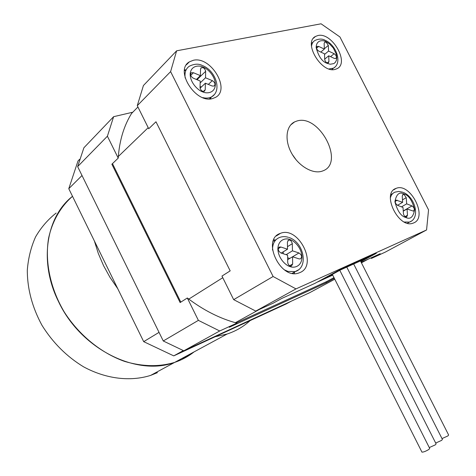 <?xml version="1.0" encoding="UTF-8"?>
<svg xmlns="http://www.w3.org/2000/svg" width="476" height="476" viewBox="0 0 476 476"><rect width="100%" height="100%" fill="white"/><g stroke="black" fill="none" stroke-linecap="round" stroke-linejoin="round"><path stroke-width="0.71" d="M235.364 322.686L259.456 309.406M222.768 277.704L188.788 299.106M180.809 302.123L112.479 163.637M118.328 156.497L148.203 127.657M137.927 106.987L131.543 113.49M368.067 259.218L361.421 262.806M333.968 277.609L326.447 281.661L236.328 322.948M334.777 279.216L309.602 292.728L183.801 350.794L219.704 330.981L236.893 323.103L229.313 327.268L325.971 282.881L326.447 281.661M111.866 164.226L180.118 302.558L187.324 297.994L198.379 320.366L163.268 340.977L77.642 166.612L107.403 136.201L118.221 158.109L111.866 164.226M334.128 277.925L333.843 278.644L325.971 282.881M333.843 278.644L334.366 278.406M236.893 323.103C219.983 318.623 203.46 310.251 187.324 297.994M118.221 158.109C119.416 140.301 124.099 125.045 132.274 112.336L113.621 116.685L83.895 147.768L77.642 166.612M183.801 350.794L163.268 340.977M198.379 320.366L219.704 330.981M113.621 116.685L107.403 136.201M296.209 159.96L292.306 154.462M322.21 171.128L323.049 170.813C345.142 162.78 319.11 113.532 296.822 121.053L294.584 121.91C285.897 126.069 284.428 140.569 291.717 153.439C298.892 166.362 313.018 174.4 322.21 171.128M413.68 222.923C428.233 217.467 410.33 182.219 396.169 188.353L396.032 188.401C381.163 193.006 398.567 228.926 412.954 223.196L413.68 222.923M335.193 69.377L337.05 68.681C349.836 62.886 331.909 31.88 317.897 35.545L315.469 36.456C302.903 42.542 321.586 73.709 335.193 69.377M212.498 98.58L215.521 97.384C230.985 89.553 210.779 55.835 193.274 60.297L189.347 61.874C174.341 70.198 195.606 103.851 212.498 98.58M210.6 98.877L210.779 97.675M185.7 69.829L184.527 69.924M299.874 272.593C318.379 265.519 298.577 225.695 280.435 233.347L280.209 233.43C261.419 239.374 280.227 279.947 298.672 273.04L299.874 272.593M294.103 273.545L294.834 271.808M275.616 239.975L273.748 239.815M426.567 229.962L295.977 288.896L273.111 276.508L170.61 71.62L176.62 50.813L321.062 23.8L339.923 36.95L428.549 209.856L426.567 229.962L385.173 252.173L371.375 258.456L380.211 253.702L361.189 262.347M273.111 276.508L233.674 299.648L255.755 311.09L295.977 288.896M360.862 261.687L376.332 253.315L339.501 269.969L314.91 283.375L281.869 298.392L273.254 303.123L255.755 311.09M176.62 50.813L143.425 85.525L137.278 105.678L170.61 71.62M233.674 299.648L221.959 276.074L230.182 270.868L155.979 121.767L148.738 128.734L137.278 105.678M371.375 258.456L371.697 257.57M287.415 242.046L288.551 240.1L289.83 240.124L291.139 240.981L292.3 243.373L292.442 250.822L298.97 252.964C301.867 255.017 302.337 256.998 300.374 258.926L299.089 258.89L292.544 256.766L292.663 263.996L291.443 266.03C289.408 266.132 288.164 264.924 287.712 262.413L287.605 255.166L280.959 253.012C278.02 250.971 277.538 248.966 279.507 247.008L280.888 247.032L287.516 249.204L287.415 242.046M286.088 254.678L292.442 250.822M289.729 258.45L287.641 257.778M283.256 253.756L283.232 251.834M292.544 256.766L287.671 259.682M281.185 253.083L287.516 249.204M429.275 447.565L435.362 444.834L436.105 443.87L346.778 267.107M442.008 438.592L447.928 435.915L448.63 434.999L360.469 260.913M421.897 452.016L421.962 452.14C423.557 452.158 425.883 451.248 428.935 449.398L429.703 448.41L339.805 270.32M435.689 443.049L441.692 440.342L442.412 439.402L353.674 263.99M332.551 274.801L326.714 277.448L340.423 269.981L366.395 258.23L360.677 261.33M360.82 261.616L375.29 253.791L340.626 269.458L317.795 281.905L332.718 275.128M200.551 69.121L201.253 67.729L203.187 67.711L204.537 68.669L205.674 71.001L205.519 77.784L212.344 80.64C214.979 82.425 215.604 84.222 214.218 86.025L212.225 86.031L205.382 83.193L205.215 89.768L204.448 91.231C202.139 91.642 200.664 90.446 200.033 87.638L200.218 81.051L193.268 78.165C190.608 76.392 189.96 74.589 191.322 72.757L193.44 72.733L200.366 75.63L200.551 69.121M200.164 82.901L205.519 77.784M201.372 86.995L200.069 86.454M197.701 80.004L197.653 78.26M205.382 83.193L200.081 88.221M196.404 79.468L200.366 75.63M324.144 43.399L324.715 42.144L326.167 42.215L328.339 45.393L328.547 51.069L334.134 53.705C336.383 55.389 336.948 56.983 335.83 58.494L334.325 58.417L328.726 55.793L328.934 61.535L328.333 62.844C326.524 63.052 325.316 61.963 324.709 59.571L324.507 53.824L318.837 51.164C316.564 49.486 315.987 47.88 317.093 46.351L318.682 46.422L324.34 49.087L324.144 43.399M324.531 54.442L328.547 51.069M328.726 55.793L324.692 59.149M320.794 52.086L324.34 49.087M402.22 196.094L403.029 194.452L404.065 194.511L406.236 197.671L406.677 203.853L412.014 205.929C414.423 207.78 414.905 209.505 413.454 211.118L407.039 208.994L407.486 215.241L406.629 216.949C404.999 216.991 403.934 215.914 403.44 213.7L403.005 207.441L397.579 205.352C395.139 203.502 394.652 201.759 396.109 200.122L402.648 202.288L402.22 196.094M401.488 206.858L406.677 203.853M407.039 208.994L403.261 211.16M397.478 205.311L402.648 202.288M194.071 351.895L181.57 359.624L174.68 362.385C159.139 367.02 142.431 366.687 124.551 361.385C101.15 353.073 79.123 335.241 64.319 312.107C50.301 288.539 44.702 261.58 48.594 238.161C52.354 220.995 60.702 206.614 72.507 196.314C46.118 216.806 38.77 261.937 58.411 301.362C80.706 349.271 136.85 376.683 174.68 362.385C181.868 359.945 188.329 356.447 194.071 351.895M56.162 213.046C47.927 219.501 41.067 227.451 35.569 236.899C31.011 247.074 28.257 258.165 27.305 270.166C27.328 288.932 32.219 307.312 41.977 325.31C52.842 342.744 66.705 356.578 83.568 366.823C106.035 379.009 130.388 381.8 150.66 375.385L157.419 372.654M94.379 240.963L98.3 253.434L103.56 265.685L110.087 277.508L117.756 288.7M215.146 336.752L227.106 334.021C235.894 331.1 243.557 326.625 250.108 320.604M291.264 301.195L286.082 303.985L173.752 355.875L143.692 341.655L68.776 188.692L78.004 160.971L79.569 159.353M143.692 341.655L159.038 332.367M82.009 175.507L68.776 188.692M183.302 350.598L173.752 355.875M294.222 272.159L292.591 273.367M298.387 269.898L295.197 271.6L287.974 271.427L284.493 269.88M289.819 239.511C293.454 240.285 301.457 246.931 302.004 256.897C301.891 266.667 293.954 268.28 290.247 266.631C286.582 265.959 278.317 259.158 277.865 249.019C278.133 239.142 286.195 237.839 289.819 239.511M273.2 241.237L275.015 240.356M272.522 250.043C272.486 243.617 274.825 239.428 279.537 237.482C282.322 236.417 285.279 236.364 288.397 237.316M278.978 247.3L279.358 247.062M298.97 252.964L292.591 256.784M287.48 246.669L292.323 243.682M292.663 263.996L289.676 265.751M278.27 248.656L280.888 247.032M210.457 97.973L209.678 98.925M214.135 94.742L211.79 96.753C209.297 98.181 206.316 98.472 202.847 97.634M203.198 67.152C207.018 68.36 215.223 75.511 215.396 84.627C214.872 93.48 206.4 93.837 202.544 91.82C198.694 90.702 190.227 83.377 190.156 74.113C190.84 65.188 199.432 65.129 203.198 67.152M184.414 70.882L185.366 70.162M185.194 78.064C184.426 72.638 185.789 68.699 189.287 66.241C194.273 63.784 198.629 63.534 202.348 65.498M212.344 80.64L208.333 84.419M197.73 78.974L205.68 71.287M205.215 89.768L203.413 91.457M190.721 75.398L193.44 72.733M335.08 66.943L333.486 68.163L329.023 68.943M326.149 41.727L329.493 43.887L333.307 48.022L336.246 54.062L336.776 57.251L336.49 60.071L335.467 62.213L333.92 63.576L330.255 64.236L326.923 63.272C322.044 61.553 318.456 56.317 316.147 47.564C316.219 39.782 323.043 39.883 326.149 41.727M311.494 46.398C311.828 43.619 312.97 41.644 314.928 40.466C318.884 38.687 322.323 38.639 325.251 40.329M334.134 53.705L330.564 56.656M324.334 48.784L328.339 45.393M328.934 61.535L327.268 62.909M316.54 48.254L318.682 46.422M411.442 221.06L409.479 222.09L404.32 222.018M404.023 193.982C408.581 195.202 412.121 200.354 414.644 209.428C413.358 217.098 410.372 219.763 405.671 217.437C401.03 216.253 397.442 211.041 394.907 201.8C396.324 194.148 399.358 191.542 404.023 193.982M390.374 197.956C391.117 194.981 392.682 193.042 395.056 192.131L398.745 191.435L402.66 192.173M412.014 205.929L403.249 210.957M402.482 199.878L406.236 197.671M407.486 215.241L405.088 216.598M395.229 201.366L397.234 200.182M393.646 189.876L396.169 188.353M276.33 235.977L280.435 233.347M294.584 121.91L290.669 124.968M313.44 38.223L315.469 36.456M186.366 64.867L189.347 61.874M292.234 273.307L295.197 271.6C309.055 267.399 303.718 242.123 289.069 237.542M287.98 240.457L288.551 240.1M278.859 247.407L279.507 247.008M421.962 452.14L332.343 274.384M209.416 98.931L211.79 96.753C222.227 90.672 215.717 70.835 202.83 65.7M200.836 68.139L201.253 67.729M190.858 73.221L191.322 72.757M331.778 69.55L333.486 68.163C342.518 63.171 336.52 45.523 325.745 40.561M311.494 43.447L313.172 41.989M316.778 46.618L317.093 46.351M407.438 223.226L409.479 222.09C420.653 218.341 415.191 197.016 403.327 192.435M390.873 194.648L392.878 193.44M402.678 194.66L403.029 194.452M395.717 200.354L396.109 200.122M227.106 334.021L150.66 375.385"/></g></svg>
